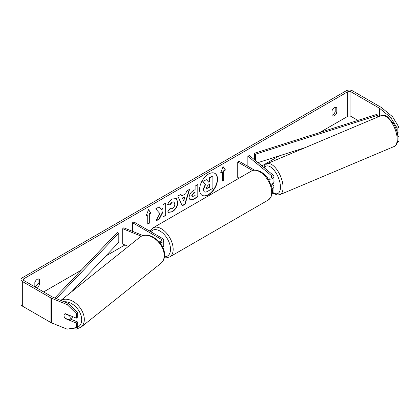 <?xml version="1.0" encoding="UTF-8"?>
<svg xmlns="http://www.w3.org/2000/svg" width="420" height="420" viewBox="0 0 420 420"><rect width="100%" height="100%" fill="white"/><g stroke="black" fill="none" stroke-linecap="round" stroke-linejoin="round"><path stroke-width="0.63" d="M142.947 235.557L123.785 227.808L122.703 228.701L141.341 236.234M122.703 228.701L122.703 244.072L128.415 246.383M159.947 242.839A4.52 2.609 0 0 0 163.711 240.266A4.52 2.609 0 0 0 162.388 238.423L133.896 221.97L132.562 222.742L132.562 231.357M159.065 241.789A2.635 1.522 0 0 0 161.826 240.266A2.635 1.522 0 0 0 161.054 239.19L132.562 222.742M162.65 247.17A4.52 2.609 0 0 0 163.711 245.495L163.711 240.266M72.555 316.606A3.764 2.557 51.4 0 1 71.852 317.898L69.479 319.798A3.764 2.557 51.4 0 1 69.3 319.919L64.895 318.139A3.764 2.557 51.4 0 1 64.04 315.609A3.764 2.557 51.4 0 1 64.748 313.934M64.958 313.793L69.358 315.572A3.764 2.557 51.4 0 1 70.208 318.103A3.764 2.557 51.4 0 1 69.479 319.798M202.078 195.316A12.7 7.334 120 0 0 208.294 194.612A12.7 7.334 120 0 0 216.557 183.545A12.7 7.334 120 0 0 214.778 173.323M208.561 194.77A12.7 7.334 120 0 0 216.857 183.577A12.7 7.334 120 0 0 214.909 173.397A12.7 7.334 120 0 0 208.561 174.027A12.7 7.334 120 0 0 200.261 185.22A12.7 7.334 120 0 0 202.209 195.4A12.7 7.334 120 0 0 208.561 194.77M357.924 120.404L350.91 116.356A2.257 1.302 0 0 0 347.718 116.356L319.631 132.573M279.321 155.846L261.928 165.884M150.544 230.191L149.341 230.89M124.934 244.976L105.63 256.121M81.302 270.17L43.627 291.921M390.668 117.442L392.522 116.692L399 127.365L397.147 128.111L390.668 117.442L379.733 108.428A2.257 1.302 0 0 0 379.481 108.25L350.91 91.76A2.257 1.302 0 0 0 347.718 91.76L23.919 278.702A2.257 1.302 0 0 0 23.258 279.62A2.257 1.302 0 0 0 23.919 280.544L52.49 297.04A2.257 1.302 0 0 0 52.794 297.187L68.408 303.497L77.663 312.564L77.663 317.079L76.367 318.145L76.367 313.635L67.111 304.568L68.408 303.497M159.852 213.481L155.82 221.093L159.322 219.072L162.986 211.969L162.986 216.956L165.942 215.255L165.942 202.954L162.986 204.656L162.986 207.837L161.91 209.848L159.233 206.829L155.684 208.877L159.852 213.481M181.692 196.04L185.819 193.662L186.569 191.042L189.614 189.284L185.11 204.199L182.28 205.832L177.776 196.119L180.92 194.303L181.692 196.04L180.763 194.397M332.005 110.864A3.764 2.173 -60 0 1 336.284 107.562A3.764 2.173 -60 0 1 336.798 108.098L336.798 112.623A3.764 2.173 -60 0 1 334.404 115.742A3.764 2.173 -60 0 1 332.519 115.925A3.764 2.173 -60 0 1 332.005 115.39L332.005 110.864M36.246 287.658A3.764 2.173 120 0 0 37.233 287.312A3.764 2.173 120 0 0 39.632 284.193L39.632 279.668A3.764 2.173 120 0 0 39.118 279.127A3.764 2.173 120 0 0 34.839 282.434L34.839 286.85M146.144 215.822L148.538 209.643L150.938 213.055L149.336 213.98L149.336 223.204L147.74 224.123L147.74 214.898L146.144 215.822M223.897 170.929L225.493 170.011L223.099 166.598L220.7 172.778L222.301 171.853L222.301 181.078L223.897 180.154L223.897 170.929L223.629 170.777L223.629 180.002L223.897 180.154M189.079 197.573L189.079 197.536C189.284 194.497 190.806 192.14 193.657 190.465L195.122 189.62L195.122 186.107L198.072 184.401L198.072 196.702L193.505 199.337L190.055 199.952L189.079 197.573M169.953 208.63L172.284 208.73C173.875 207.622 174.72 206.047 174.825 204.01L174.001 201.978L172.284 202.157L169.88 205.039L167.659 204.493C168.551 202.251 170.126 200.419 172.373 198.996L176.284 198.566L177.865 202.22C177.608 206.293 175.739 209.501 172.253 211.853L168.341 212.378L167.732 211.901L169.953 208.63L170.173 208.803M34.839 286.708A3.764 2.173 120 0 0 35.637 286.387A3.764 2.173 120 0 0 38.036 283.269L38.036 278.995M335.202 107.426L335.202 111.699A3.764 2.173 -60 0 1 332.803 114.817A3.764 2.173 -60 0 1 332.005 115.138M392.522 116.692L381.586 107.677A4.52 2.609 0 0 0 381.077 107.331L352.511 90.836A4.52 2.609 0 0 0 346.117 90.836L22.323 277.778A4.52 2.609 0 0 0 21 279.62A4.52 2.609 0 0 0 22.323 281.468L50.894 297.959A4.52 2.609 0 0 0 51.497 298.252L67.111 304.568M21 279.62L21 304.222A4.52 2.609 0 0 0 22.323 306.065L50.894 322.56A4.52 2.609 0 0 0 51.497 322.849L67.111 329.165L76.367 327.579L77.663 326.513L77.663 321.998L76.367 323.064L76.367 327.579M64.223 316.769A3.764 2.52 50.5 0 1 64.717 313.961A3.764 2.52 50.5 0 1 65.263 313.656L76.367 318.145M76.367 323.064L65.263 318.575A3.764 2.52 50.5 0 1 64.927 318.15M77.663 312.564L76.367 313.635M70.397 319.058L77.663 321.998M397.147 128.111L397.147 132.332M397.945 137.219L399 136.794L399 141.309L397.593 141.876M397.215 132.599L399 131.875L399 127.365M399 136.794L397.819 135.823M336.798 108.098L335.564 107.383M336.798 112.623L335.202 111.699M39.632 279.668L38.393 278.954M39.632 284.193L38.036 283.269M203.144 189.389L205.338 184.301L202.792 181.477L206.472 179.655L208.625 182.149L209.916 181.398L209.916 177.665L212.877 175.959L212.877 188.286L207.832 191.2C206.215 192.108 205.054 192.328 204.351 191.867L203.144 189.389L203.406 189.541L205.601 184.453L203.054 181.629M206.472 179.655L202.792 181.477M208.446 181.944L209.654 181.246L209.654 177.513L212.877 175.959M204.109 191.725L203.406 189.541M209.654 177.513L209.916 177.665M209.654 181.246L209.916 181.398M205.338 184.301L205.601 184.453M148.486 209.79L150.938 213.055M150.67 212.903L149.074 213.822L149.336 213.98M149.074 213.822L149.336 223.204M147.74 223.818L149.074 223.046M146.297 215.428L147.74 214.898M223.629 180.002L222.301 180.773M220.857 172.379L222.301 171.853M223.629 170.777L225.493 170.011M225.23 169.853L223.041 166.745M189.236 189.504L184.842 204.041L185.11 204.199M184.842 204.041L182.17 205.585M184.91 196.817L182.275 198.035L183.719 200.986L184.91 196.817L182.537 198.188L183.719 200.986M182.275 198.035L182.537 198.188M197.804 184.559L197.804 196.549L198.072 196.702M197.804 196.549L193.242 199.185L189.929 199.868M195.122 192.292L193.72 193.1L192.029 195.673L192.386 196.607L195.122 195.541L194.854 192.14L193.452 192.948L191.767 195.521L192.266 196.513M159.143 206.876L161.91 209.848M162.986 216.652L165.942 215.255M165.674 215.098L165.674 203.107M156.056 220.652L159.054 218.92L162.724 211.811L162.986 211.969M159.054 218.92L159.322 219.072M176.153 198.492L177.602 202.062C177.34 206.136 175.471 209.349 171.985 211.701L168.21 212.294M173.864 201.91L172.016 202.004L169.612 204.881L169.88 205.039M169.612 204.881L167.696 204.414M206.383 187.577L206.703 188.412L207.984 188.155L209.916 187.036L209.916 184.076L207.968 185.204L206.383 187.577M206.582 188.317L209.916 187.036M209.654 186.879L209.654 184.228M272.034 188.9A4.52 2.609 0 0 0 273.95 186.769A4.52 2.609 0 0 0 273.131 185.273L271.714 184.097M266.926 177.324L267.566 177.697A2.635 1.522 180 0 0 270.438 178.028A2.635 1.522 180 0 0 272.066 176.621A2.635 1.522 180 0 0 271.588 175.749L247.858 156.177L249.396 155.552L273.131 175.124A4.52 2.609 180 0 1 273.95 176.621A4.52 2.609 180 0 1 268.196 179.13M273.95 186.769L273.95 191.993A4.52 2.609 180 0 1 272.029 194.129M271.761 187.478A2.635 1.522 0 0 0 272.066 186.769A2.635 1.522 0 0 0 271.588 185.892L271.262 185.624M239.09 178.169L237.741 177.387L237.741 162.015L239.075 161.249L254.42 170.105M252.504 170.536L237.741 162.015M273.95 176.621L273.95 181.844A4.52 2.609 180 0 1 270.821 184.328M247.858 156.177L247.858 166.315M273.95 180.626A3.764 1.727 67.1 0 1 274.066 181.634A3.764 1.727 67.1 0 1 273.368 183.32L272.895 183.519M377.727 117.044L377.727 115.353L376.819 114.403L254.494 153.269L254.494 159.752M377.727 115.353L255.402 154.219L255.402 160.503M255.402 154.219L254.494 153.269M305.245 147.609L257.975 162.624M54.784 297.99L117.148 232.565L118.797 233.09L118.797 242.314L71.62 291.806M56.333 298.615L118.797 233.09M161.054 239.19L161.054 241.343M60.827 300.431L140.023 237.106A16.758 11.377 51.4 0 1 155.3 239.075A16.758 11.377 51.4 0 1 164.215 255.743A16.758 11.377 51.4 0 1 160.954 263.282L81.049 327.18A16.758 11.377 -128.6 0 0 84.31 319.641A16.758 11.377 -128.6 0 0 75.925 303.392A16.758 11.377 -128.6 0 0 60.89 300.457M64.166 301.781A14.873 10.096 51.4 0 1 81.685 319.882A14.873 10.096 51.4 0 1 73.091 328.141M347.718 91.76L347.718 116.356M23.919 278.702L23.919 280.544M51.497 298.252L51.497 322.849M350.91 91.76L350.91 116.356M379.481 108.25L379.481 116.303M379.733 108.428L379.733 116.198M22.323 281.468L22.323 306.065M50.894 297.959L50.894 322.56M203.144 189.352L203.406 189.509M193.242 199.185L193.505 199.337M191.767 195.557L192.029 195.709M193.452 192.948L193.72 193.1M191.767 195.521L192.029 195.673M177.602 202.031L177.865 202.183M177.602 202.062L177.865 202.22M171.985 211.701L172.253 211.853M172.016 202.004L172.284 202.157M207.716 187.997L207.984 188.155M271.588 185.892L271.588 186.764M271.588 175.749L271.588 177.492M268.223 200.051A16.758 9.676 -120 0 0 270.79 186.622A16.758 9.676 -120 0 0 259.844 171.853A16.758 9.676 -120 0 0 251.465 171.024C253.355 169.517 256.463 169.764 260.788 171.759C264.007 173.68 266.726 176.547 268.942 180.353L271.693 187.178C273.394 192.15 272.239 196.439 268.223 200.051L169.701 256.93L166.157 257.88L164.273 257.707M251.465 171.024L152.943 227.908A16.758 9.676 60 0 1 161.322 228.737A16.758 9.676 60 0 1 172.268 243.5A16.758 9.676 60 0 1 169.701 256.93M164.441 256.762A14.873 8.589 -120 0 0 170.258 246.482A14.873 8.589 -120 0 0 159.989 231.042A14.873 8.589 -120 0 0 150.922 231.803M397.178 139.01A16.758 7.675 -112.9 0 0 391.319 121.984A16.758 7.675 -112.9 0 0 381.056 115.642C385.891 114.676 385.429 116.004 387.597 116.849L393.472 123.527C396.291 128.373 397.793 133.224 397.981 138.085C398.438 140.375 396.601 146.155 394.076 146.522A16.758 7.675 -112.9 0 0 397.178 139.01M381.056 115.642L266.936 163.758A16.758 7.675 67.1 0 1 277.2 170.105A16.758 7.675 67.1 0 1 283.059 187.126A16.758 7.675 67.1 0 1 279.962 194.644L394.076 146.522M273.625 192.964A14.873 6.815 -112.9 0 0 280.439 186.884A14.873 6.815 -112.9 0 0 273.83 169.927A14.873 6.815 -112.9 0 0 264.332 167.869M81.049 327.18L76.361 329.107L70.875 328.519M160.954 263.282C163.301 261.303 164.498 258.589 164.556 255.14C165.26 243.007 148.444 229.761 140.023 237.106M192.386 196.607L192.124 196.455M174.001 201.978L173.733 201.821M152.943 227.908L149.956 231.242M266.936 163.758L264.779 165.459L263.739 167.381M273.294 193.347L277.263 195.006L279.962 194.644"/></g></svg>
